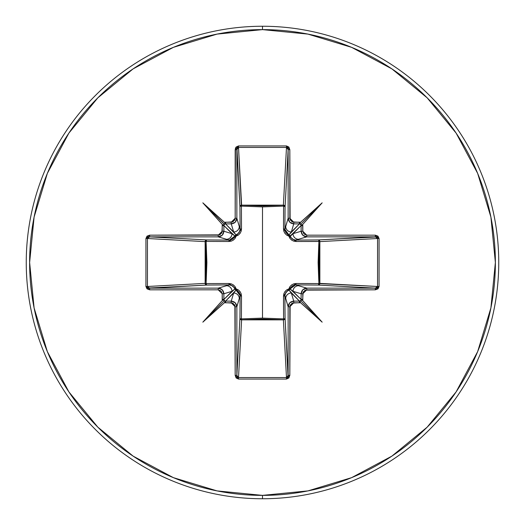 <?xml version="1.0" encoding="UTF-8"?>
<svg xmlns="http://www.w3.org/2000/svg" width="525" height="525" viewBox="0 0 525 525"><rect width="100%" height="100%" fill="white"/><g stroke="black" fill="none" stroke-linecap="round" stroke-linejoin="round"><path stroke-width="0.79" d="M287.667 376.911L286.486 377.547L283.388 319.863L241.612 319.863L241.408 318.892L241.612 319.863L240.424 319.417L239.925 318.347A1.687 1.516 -176.9 0 0 241.612 319.863L238.514 377.547L286.486 377.547L283.388 319.863L262.5 319.049L241.612 319.863L238.514 377.547L237.333 376.911L236.86 375.355L239.925 318.347L240.115 295.608L236.86 306.744L236.86 375.355L239.925 318.347A1.687 0.545 -179.5 0 0 241.408 318.892L262.5 318.111L283.592 318.892L283.5 296.093L288.875 288.875L296.093 283.5L318.892 283.592L318.892 241.408L296.093 241.5L288.875 236.125L283.5 228.907L283.592 206.108L283.5 228.907L283.854 231.243L284.937 233.389L286.676 235.102L288.875 236.125L289.905 238.33L291.618 240.069L293.764 241.146L296.093 241.5L319.856 241.467L318.892 241.408L318.111 262.467L318.892 283.592L319.856 283.533L319.371 284.629L318.347 285.075L318.892 283.592L307.519 283.533L296.093 283.5L293.757 283.854L291.611 284.937L289.898 286.676L288.875 288.875L286.67 289.905L284.931 291.618L283.854 293.764L283.5 296.093L283.592 318.892L262.5 318.111L262.5 206.889L262.5 318.111L241.408 318.892L241.5 296.093L241.146 293.757L240.063 291.611L238.324 289.898L236.125 288.875L235.095 286.67L233.382 284.931L231.236 283.854L228.907 283.5L206.108 283.592L206.889 262.533L206.108 241.408L228.907 241.5L231.243 241.146L233.389 240.063L235.102 238.324L236.125 236.125L238.33 235.095L240.069 233.382L241.146 231.236L241.5 228.907L241.408 206.108L262.5 206.889L283.592 206.108A1.687 0.545 -179.5 0 1 285.075 206.653L283.592 206.108L283.533 205.144L284.629 205.629L285.075 206.653L284.885 229.392L288.14 218.256L288.14 149.645L285.075 206.653A1.687 1.516 3.1 0 0 283.388 205.137L286.486 147.453L238.514 147.453L241.408 206.108L241.612 205.137L262.5 205.951L283.388 205.137L286.486 147.453L287.667 148.089L288.14 149.645L285.075 206.653L284.885 229.392L285.902 232.798L288.927 234.918L299.44 223.88L293.757 223.88L291.329 231.991L299.44 223.88L300.549 224.287L301.12 225.56L302.8 225.56L302.636 224.523L301.527 225.008L300.713 224.451L301.12 225.56L293.009 233.671L301.12 231.243L301.12 225.56L290.082 236.073A1.687 1.673 45 0 0 288.927 234.918L291.329 231.991L293.757 223.88L289.787 222.232L288.14 218.256L285.705 226.387A5.624 5.604 16.7 0 0 291.329 231.991A5.624 5.604 -163.3 0 1 285.705 226.387L284.885 229.392L288.927 234.918A1.687 1.673 -135 0 1 290.082 236.073L292.195 239.092L295.608 240.115L318.347 239.925L375.355 236.86L306.744 236.86L295.608 240.115L306.744 236.86L302.767 235.213L301.12 231.243L293.009 233.671A5.624 5.604 73.3 0 0 298.613 239.295A5.624 5.604 -106.7 0 1 293.009 233.671L290.181 236.407M262.5 498.75A236.25 236.25 0 0 0 498.75 262.5A236.25 236.25 0 0 0 262.5 26.25L262.5 29.623A232.877 232.877 0 0 1 495.377 262.5A232.877 232.877 0 0 1 262.5 495.377L262.5 498.75A236.25 236.25 0 0 1 26.25 262.5A236.25 236.25 0 0 1 262.5 26.25A236.25 236.25 0 0 1 498.75 262.5A236.25 236.25 0 0 1 262.5 498.75L262.5 495.377A232.877 232.877 0 0 1 29.623 262.5A232.877 232.877 0 0 1 262.5 29.623L262.5 26.25A236.25 236.25 0 0 0 26.25 262.5A236.25 236.25 0 0 0 262.5 498.75M224.523 222.364L225.008 223.473L224.451 224.287L225.56 223.88L225.56 222.2L224.523 222.364L202.84 202.84L222.364 224.523L221.898 232.752L219.765 234.878L149.645 235.174L147.02 236.152L145.937 238.514L145.937 286.486L147.02 288.848L149.645 289.826L218.256 289.826L221.045 290.975L222.2 293.757L222.364 300.477L223.473 299.992L224.287 300.549L223.88 299.44L222.2 299.44L222.364 300.477L202.84 322.16L224.523 302.636L232.752 303.102L234.878 305.235L235.174 375.355L236.152 377.98L238.514 379.063L286.486 379.063L288.848 377.98L289.826 375.355L290.122 305.235L292.248 303.102L300.477 302.636L299.992 301.527L300.549 300.713L299.44 301.12L299.44 302.8L300.477 302.636L322.16 322.16L302.636 300.477L303.102 292.248L305.235 290.122L375.355 289.826L377.98 288.848L379.063 286.486L379.063 238.514L377.98 236.152L375.355 235.174L306.744 235.174L303.955 234.025L302.8 231.243L302.636 224.523L322.16 202.84L300.477 222.364L292.248 221.898L290.122 219.765L289.826 149.645L288.848 147.02L286.486 145.937L238.514 145.937L236.152 147.02L235.43 148.227L235.174 218.256L234.878 219.765L232.752 221.898L224.523 222.364L225.008 223.473L224.451 224.287L225.56 223.88L233.671 231.991L231.243 223.88L225.56 223.88L236.073 234.918A1.687 1.673 -45 0 0 234.918 236.073L223.88 225.56L223.88 231.243L231.991 233.671L223.88 225.56L224.451 224.287L202.84 202.84L224.523 222.364M262.5 495.377L217.068 490.901L173.381 477.652L133.12 456.127L97.834 427.166L68.873 391.88L47.348 351.619L34.099 307.932L29.623 262.5L34.099 217.068L47.348 173.381L68.873 133.12L97.834 97.834L133.12 68.873L173.381 47.348L217.068 34.099L262.5 29.623L307.932 34.099L351.619 47.348L391.88 68.873L427.166 97.834L456.127 133.12L477.652 173.381L490.901 217.068L495.377 262.5L490.901 307.932L477.652 351.619L456.127 391.88L427.166 427.166L391.88 456.127L351.619 477.652L307.932 490.901L262.5 495.377M148.089 287.667L147.453 286.486L205.137 283.388L205.951 262.5L205.137 241.612L147.453 238.514L147.453 286.486L205.137 283.388A1.687 1.516 -93.1 0 0 206.653 285.075L149.645 288.14L218.256 288.14L229.392 284.885L206.653 285.075L148.798 288.022M231.991 291.329L223.88 293.757L223.88 299.44L234.918 288.927A1.687 1.673 -135 0 0 236.073 290.082L225.56 301.12L231.243 301.12L233.671 293.009L225.56 301.12L224.451 300.713L223.88 299.44L231.991 291.329A5.624 5.604 -106.7 0 0 226.387 285.705L218.256 288.14L222.232 289.787L223.88 293.757L231.991 291.329L234.918 288.927L232.805 285.908L229.392 284.885L226.387 285.705A5.624 5.604 73.3 0 1 231.991 291.329M284.885 295.358L284.885 295.608A1.687 0.499 -0.5 0 1 283.5 296.093A1.687 0.499 179.5 0 0 284.885 295.608L285.705 298.613A5.624 5.604 -16.7 0 1 291.329 293.009A5.624 5.604 163.3 0 0 285.705 298.613L288.14 306.744L289.787 302.767L293.757 301.12L291.329 293.009L288.927 290.082A1.687 1.673 135 0 0 290.082 288.927L301.12 299.44L301.12 293.757L293.009 291.329L301.12 299.44L300.713 300.549L299.44 301.12L291.329 293.009L293.757 301.12L299.44 301.12L288.927 290.082L285.908 292.195L284.885 295.608L285.075 318.347A1.687 0.545 -0.5 0 1 283.592 318.892A1.687 0.545 179.5 0 0 285.075 318.347L284.576 319.417L283.388 319.863L283.592 318.892L283.388 319.863A1.687 1.516 176.9 0 0 285.075 318.347L288.14 375.355L288.14 306.744L284.885 295.608L285.075 318.347L288.022 376.202M298.613 285.705L306.744 288.14L375.355 288.14L318.347 285.075L295.608 284.885L298.613 285.705A5.624 5.604 106.7 0 0 293.009 291.329L301.12 293.757L302.767 289.787L306.744 288.14L295.608 284.885L292.202 285.902L290.082 288.927L293.009 291.329A5.624 5.604 -73.3 0 1 298.613 285.705M376.911 237.333L377.547 238.514L319.863 241.612L319.863 283.388L318.892 283.592L377.547 286.486L377.547 238.514L319.863 241.612L319.049 262.5L319.863 283.388L377.547 286.486L376.911 287.667L375.355 288.14L318.347 285.075A1.687 1.516 93.1 0 0 319.863 283.388A1.687 1.516 -86.9 0 1 319.856 283.533L318.892 283.592A1.687 0.545 -89.5 0 1 318.347 285.075L295.608 284.885L290.082 288.927A1.687 1.673 -45 0 1 288.927 290.082L288.592 290.181M237.333 148.089L238.514 147.453L241.612 205.137A1.687 1.516 -3.1 0 0 239.925 206.653L236.86 149.645L236.86 218.256L240.115 229.392L239.925 206.653L236.978 148.798M226.387 239.295L218.256 236.86L149.645 236.86L206.653 239.925L229.392 240.115L226.387 239.295A5.624 5.604 -73.3 0 0 231.991 233.671L223.88 231.243L222.232 235.213L218.256 236.86L229.392 240.115L232.798 239.098L234.918 236.073L231.991 233.671A5.624 5.604 106.7 0 1 226.387 239.295M229.642 284.885L206.653 285.075L205.583 284.576L205.137 283.388L205.137 241.612L205.583 240.424L206.653 239.925A1.687 1.516 -86.9 0 0 205.137 241.612L147.453 238.514L148.089 237.333L149.645 236.86L206.653 239.925L206.108 241.408L206.108 283.592L228.907 283.5L236.125 288.875L241.5 296.093L241.408 318.892A1.687 0.545 0.5 0 1 239.925 318.347L240.115 295.608L239.098 292.202L236.073 290.082L233.671 293.009L231.243 301.12L235.213 302.767L236.86 306.744L239.295 298.613A5.624 5.604 -163.3 0 0 233.671 293.009A5.624 5.604 16.7 0 1 239.295 298.613L240.115 295.608A1.687 0.499 -179.5 0 0 241.5 296.093A1.687 0.499 0.5 0 1 240.115 295.608L236.073 290.082L236.125 288.875L236.073 290.082L234.918 288.927L236.125 288.875L234.819 288.592M295.358 240.115L295.608 240.115A1.687 0.499 -90.5 0 1 296.093 241.5A1.687 0.499 89.5 0 0 295.608 240.115L318.347 239.925A1.687 0.545 -90.5 0 1 318.892 241.408A1.687 0.545 89.5 0 0 318.347 239.925L319.371 240.371L319.856 241.467L318.892 241.408L319.863 241.612A1.687 1.516 86.9 0 0 318.347 239.925L376.202 236.978M239.295 226.387L236.86 218.256L235.213 222.232L231.243 223.88L233.671 231.991A5.624 5.604 -16.7 0 0 239.295 226.387A5.624 5.604 163.3 0 1 233.671 231.991L236.073 234.918L239.092 232.805L240.115 229.392L239.295 226.387M288.875 288.875L288.927 290.082L288.875 288.875L290.082 288.927L288.875 288.875M229.392 284.885A1.687 0.499 89.5 0 1 228.907 283.5A1.687 0.499 -90.5 0 0 229.392 284.885M206.653 285.075A1.687 0.545 89.5 0 1 206.108 283.592L206.653 285.075M296.093 283.5A1.687 0.499 -89.5 0 1 295.608 284.885A1.687 0.499 90.5 0 0 296.093 283.5M205.137 283.388L206.108 283.592L205.137 283.388M205.137 241.612L206.108 241.408L205.137 241.612M228.907 241.5L206.108 241.408A1.687 0.545 90.5 0 1 206.653 239.925L229.392 240.115A1.687 0.499 -89.5 0 0 228.907 241.5A1.687 0.499 90.5 0 1 229.392 240.115L234.918 236.073L236.125 236.125L228.907 241.5M240.115 229.642L240.115 229.392A1.687 0.499 179.5 0 1 241.5 228.907L236.125 236.125L236.073 234.918L236.125 236.125L234.918 236.073L236.407 234.819M288.875 236.125L290.082 236.073L288.875 236.125L288.927 234.918L288.875 236.125M241.408 206.108L241.5 228.907A1.687 0.499 -0.5 0 0 240.115 229.392L239.925 206.653A1.687 0.545 179.5 0 1 241.408 206.108A1.687 0.545 -0.5 0 0 239.925 206.653L240.371 205.629L241.467 205.144L241.408 206.108L241.612 205.137L283.388 205.137L283.592 206.108L262.5 206.889L241.408 206.108M283.5 228.907A1.687 0.499 -179.5 0 1 284.885 229.392A1.687 0.499 0.5 0 0 283.5 228.907M283.592 206.108L283.388 205.137A1.687 1.516 -176.9 0 1 283.533 205.144L283.592 206.108M149.645 289.826L149.645 288.14L147.453 286.486L145.937 286.486L149.645 289.826L218.256 289.826L218.256 288.14L149.645 288.14L149.645 289.826M145.937 286.486L147.453 286.486L147.453 238.514L145.937 238.514L145.937 286.486M145.937 238.514L147.453 238.514L149.645 236.86L149.645 235.174L145.937 238.514M218.256 288.14L218.256 289.826L222.2 293.757L223.88 293.757C223.519 290.371 221.648 288.494 218.256 288.14M149.645 235.174L149.645 236.86L218.256 236.86L218.256 235.174L149.645 235.174M223.88 293.757L222.2 293.757L222.2 299.44L223.88 299.44L223.88 293.757M218.256 235.174L218.256 236.86C221.648 236.506 223.519 234.629 223.88 231.243L222.2 231.243L218.256 235.174M225.028 301.685L224.523 302.636L225.56 302.8L225.56 301.12L224.451 300.713L224.949 301.376M222.2 231.243L223.88 231.243L223.88 225.56L222.2 225.56L222.2 231.243M225.56 301.12L225.56 302.8L231.243 302.8L231.243 301.12L225.56 301.12M223.315 225.028L222.364 224.523L222.2 225.56L223.88 225.56L224.287 224.451L223.624 224.949M231.243 301.12L231.243 302.8L235.174 306.744L236.86 306.744C236.506 303.352 234.629 301.481 231.243 301.12M225.56 222.2L225.56 223.88L231.243 223.88L231.243 222.2L225.56 222.2M236.86 306.744L235.174 306.744L235.174 375.355L236.86 375.355L236.86 306.744M231.243 222.2L231.243 223.88C234.629 223.519 236.506 221.648 236.86 218.256L235.174 218.256L231.243 222.2M236.86 375.355L235.174 375.355L238.514 379.063L238.514 377.547L236.86 375.355M235.174 218.256L236.86 218.256L236.86 149.645L235.174 149.645L235.174 218.256M238.514 377.547L238.514 379.063L286.486 379.063L286.486 377.547L238.514 377.547M235.174 149.645L236.86 149.645L238.514 147.453L238.514 145.937L235.174 149.645M286.486 377.547L286.486 379.063L289.826 375.355L288.14 375.355L286.486 377.547M238.514 145.937L238.514 147.453L286.486 147.453L286.486 145.937L238.514 145.937M288.14 375.355L289.826 375.355L289.826 306.744L288.14 306.744L288.14 375.355M286.486 145.937L286.486 147.453L288.14 149.645L289.826 149.645L286.486 145.937M288.14 306.744L289.826 306.744L293.757 302.8L293.757 301.12C290.371 301.481 288.494 303.352 288.14 306.744M289.826 149.645L288.14 149.645L288.14 218.256L289.826 218.256L289.826 149.645M293.757 301.12L293.757 302.8L299.44 302.8L299.44 301.12L293.757 301.12M289.826 218.256L288.14 218.256C288.494 221.648 290.371 223.519 293.757 223.88L293.757 222.2L289.826 218.256M301.685 299.972L302.636 300.477L302.8 299.44L301.12 299.44L300.713 300.549L301.376 300.051M293.757 222.2L293.757 223.88L299.44 223.88L299.44 222.2L293.757 222.2M301.12 299.44L302.8 299.44L302.8 293.757L301.12 293.757L301.12 299.44M299.972 223.315L300.477 222.364L299.44 222.2L299.44 223.88L300.549 224.287L300.051 223.624M301.12 293.757L302.8 293.757L306.744 289.826L306.744 288.14C303.352 288.494 301.481 290.371 301.12 293.757M302.8 225.56L301.12 225.56L301.12 231.243L302.8 231.243L302.8 225.56M306.744 288.14L306.744 289.826L375.355 289.826L375.355 288.14L306.744 288.14M302.8 231.243L301.12 231.243C301.481 234.629 303.352 236.506 306.744 236.86L306.744 235.174L302.8 231.243M375.355 288.14L375.355 289.826L379.063 286.486L377.547 286.486L375.355 288.14M306.744 235.174L306.744 236.86L375.355 236.86L375.355 235.174L306.744 235.174M377.547 286.486L379.063 286.486L379.063 238.514L377.547 238.514L377.547 286.486M375.355 235.174L375.355 236.86L377.547 238.514L379.063 238.514L375.355 235.174M202.84 322.16L222.364 300.477L223.473 299.992L224.378 300.622L202.84 322.16L224.378 300.622L225.002 301.527L224.523 302.636L202.84 322.16M322.16 322.16L300.477 302.636L299.992 301.527L300.622 300.622L322.16 322.16L300.622 300.622L301.527 299.998L302.636 300.477L322.16 322.16M322.16 202.84L302.636 224.523L301.527 225.008L300.622 224.378L322.16 202.84L300.622 224.378L299.998 223.473L300.477 222.364L322.16 202.84M222.364 224.523L202.84 202.84L224.378 224.378L223.473 225.002L222.364 224.523"/></g></svg>
